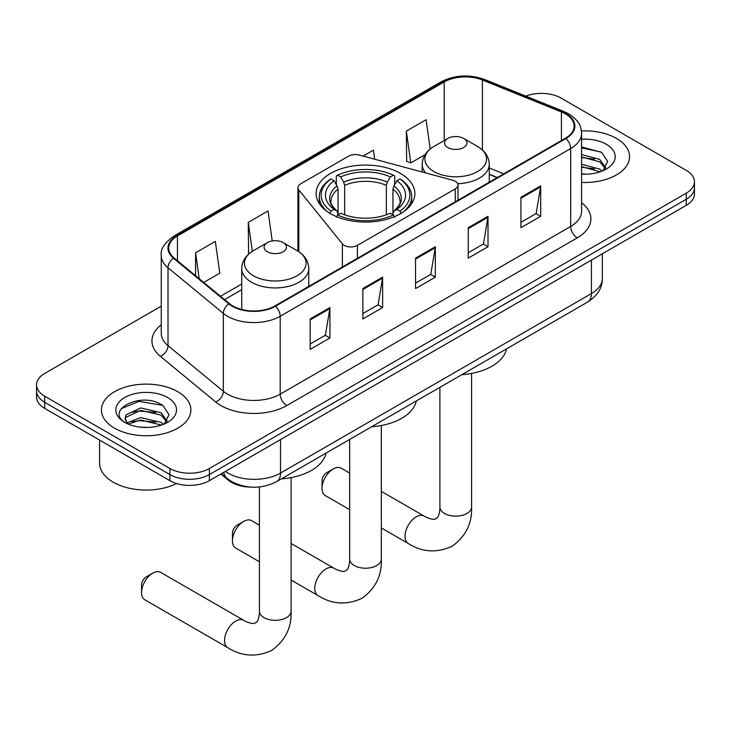 <?xml version="1.0" encoding="UTF-8"?>
<svg xmlns="http://www.w3.org/2000/svg" width="731" height="731" viewBox="0 0 731 731"><rect width="100%" height="100%" fill="white"/><g stroke="black" fill="none" stroke-linecap="round" stroke-linejoin="round"><path stroke-width="1.1" d="M455.267 181.279A9.311 5.382 0 0 0 452.617 180.21L359.186 155.054A9.311 5.382 0 0 0 348.66 156.123L300.669 183.837A9.311 5.382 0 0 0 297.937 187.639A9.311 5.382 0 0 0 298.815 189.914L342.382 243.852A9.311 5.382 0 0 0 357.404 245.378L455.267 188.881A9.311 5.382 0 0 0 457.99 185.08A9.311 5.382 0 0 0 455.267 181.279M400.405 173.402A49.37 28.5 0 0 0 346.604 167.225A49.37 28.5 0 0 0 316.13 193.56A49.37 28.5 0 0 0 330.595 213.708A49.37 28.5 0 0 0 384.396 219.894A49.37 28.5 0 0 0 414.87 193.56A49.37 28.5 0 0 0 400.405 173.402M497.153 177.633L489.267 174.444M250.331 487.084A27.942 16.137 180 0 1 228.346 480.212L220.863 474.044M161.259 306.152L44.737 373.422A27.942 16.137 0 0 0 36.55 384.835L36.55 397.006A27.942 16.137 0 0 0 44.737 408.41L169.875 480.66A27.942 16.137 0 0 0 209.395 480.66L686.263 205.347A27.942 16.137 0 0 0 694.45 193.934L694.45 187.858A27.942 16.137 0 0 1 686.263 199.261A27.942 16.137 0 0 0 694.45 187.858L694.45 181.772A27.942 16.137 0 0 0 686.263 170.36L561.125 98.109A27.942 16.137 0 0 0 525.79 96.126M36.55 384.835A27.942 16.137 0 0 0 44.737 396.239L169.875 468.498A27.942 16.137 0 0 0 209.395 468.498L209.395 474.574L686.263 199.261L209.395 474.574A27.942 16.137 0 0 1 169.875 474.574A27.942 16.137 0 0 0 209.395 474.574L209.395 480.66M44.737 396.239L44.737 402.324L169.875 474.574L44.737 402.324A27.942 16.137 0 0 1 36.55 390.921A27.942 16.137 0 0 0 44.737 402.324L44.737 408.41M616.452 138.415A44.71 25.813 0 0 0 581.428 130.931A44.71 25.813 0 0 1 616.452 138.415A44.71 25.813 0 0 1 629.546 156.672A44.71 25.813 0 0 0 616.452 138.415M177.779 391.679A44.71 25.813 0 0 0 129.058 386.087A44.71 25.813 0 0 0 101.454 409.936A44.71 25.813 0 0 0 114.548 428.183A44.71 25.813 0 0 0 163.278 433.785A44.71 25.813 0 0 0 190.882 409.936A44.71 25.813 0 0 0 177.779 391.679A44.71 25.813 0 0 0 129.058 386.087A44.71 25.813 0 0 0 101.454 409.936A44.71 25.813 0 0 0 114.548 428.183A44.71 25.813 0 0 0 163.278 433.785A44.71 25.813 0 0 0 190.882 409.936A44.71 25.813 0 0 0 177.779 391.679M565.401 113.89A29.807 17.206 180 0 1 574.137 126.061A29.807 17.206 180 0 1 565.401 138.223L274.938 305.923A29.807 17.206 180 0 1 229.443 303.63L174.106 258.006A29.807 17.206 180 0 1 168.715 248.129A29.807 17.206 180 0 1 177.441 235.967L444.22 81.945A29.807 17.206 180 0 1 482.396 80.017L561.426 111.962A29.807 17.206 180 0 1 565.401 113.89M565.931 113.588A30.556 17.635 0 0 0 561.847 111.605L482.816 79.661A30.556 17.635 0 0 0 443.69 81.634L176.92 235.656A30.556 17.635 0 0 0 173.494 258.253L228.83 303.877A30.556 17.635 0 0 0 275.459 306.234L565.931 138.534A30.556 17.635 0 0 0 565.931 113.588M310.172 318.972L310.172 349.391L329.937 337.987L329.937 307.559L310.172 318.972M310.172 343.999L325.396 335.209L329.855 308.573A7.456 4.304 -120 0 0 329.937 307.559M325.258 335.282L329.937 337.987M362.868 288.553L362.868 318.972L382.624 307.559L382.624 277.14L362.868 288.553M362.868 313.572L378.082 304.79L382.541 278.155A7.456 4.304 -120 0 0 382.624 277.14M377.954 304.864L382.624 307.559M520.947 197.288L520.947 227.706L540.702 216.303L540.702 185.875L520.947 197.288M520.947 222.306L536.161 213.525L540.62 186.889A7.456 4.304 -120 0 0 540.702 185.875M536.024 213.598L540.702 216.303M468.251 227.706L468.251 258.125L488.006 246.722L488.006 216.294L468.251 227.706M468.251 252.734L483.465 243.944L487.933 217.308A7.456 4.304 -120 0 0 488.006 216.294M483.337 244.017L488.006 246.722M415.555 258.125L415.555 288.553L435.32 277.14L435.32 246.722L415.555 258.125M415.555 283.153L430.778 274.363L435.237 247.727A7.456 4.304 -120 0 0 435.32 246.722M430.641 274.445L435.32 277.14M581.584 182.421A44.71 25.813 0 0 0 629.546 156.672A44.71 25.813 0 0 1 581.584 182.421M209.395 468.498L686.263 193.176A27.942 16.137 0 0 0 694.45 181.772M203.748 282.44L219.784 273.184L215.325 241.394L195.57 252.807L195.57 275.697M374.683 159.23L373.404 150.129L363.069 156.096M430.203 148.987L426.1 119.71L406.335 131.114L406.655 161.359M272.224 240.965L268.021 210.976L248.257 222.379L248.577 252.624M406.335 131.114L410.795 162.903L425.086 154.652M410.795 162.903L406.335 161.24M249.847 253.09L248.257 252.506M248.257 222.379L252.323 251.327M195.57 252.807L199.197 278.694M581.584 173.877L586.801 174.17M581.584 164.219L599.722 169.089L602.18 171.063M581.584 166.631L600.16 171.803M581.584 154.561L599.722 159.431L605.761 167.783M581.584 156.973L599.722 161.843L605.286 168.413M581.584 174.106A30.364 17.535 0 0 0 606.301 169.071A30.364 17.535 0 0 0 606.301 144.272A30.364 17.535 0 0 0 581.584 139.237M602.901 170.762L607.653 161.423L601.64 152.359L581.584 146.922M581.584 147.863L601.229 152.085M581.584 157.521L594.504 159.184M581.584 167.18L594.504 168.843M232.449 540.83L232.449 533.219A6.524 3.765 -60 0 1 237.063 525.233L243.651 521.431A15.835 9.147 120 0 0 232.449 540.83A15.835 9.147 120 0 0 235.729 548.076L259.432 561.755M329.699 213.461L331.024 211.177A44.335 25.594 0 0 1 331.024 178.976L334.076 180.74A40.05 23.127 0 0 0 334.076 209.413L337.082 211.131L338.06 214.722M338.06 213.26L338.06 189.174L337.082 185.93L334.076 180.74M336.287 184.55L336.287 175.933L337.612 175.175A44.335 25.594 0 0 1 393.388 175.175L390.336 176.939A40.05 23.127 0 0 0 340.664 176.939L343.671 182.12L344.648 185.372L344.648 214.823M386.352 214.823L386.352 185.372L387.329 182.12L390.336 176.939M371.659 426.749A51.234 29.578 0 0 0 416.359 400.944M331.024 178.976L329.699 179.735A46.199 26.672 0 0 0 319.301 196.602A46.199 26.672 0 0 0 327.369 211.661M393.388 175.175L394.713 175.933L394.713 184.55M336.287 217.262L337.612 214.978A44.335 25.594 0 0 0 393.388 214.978L394.713 217.262M337.612 214.978L340.664 213.224A40.05 23.127 0 0 0 390.336 213.224L393.388 214.978M334.076 209.413L331.024 211.177M340.664 176.939L337.612 175.175M337.082 185.93A35.828 20.687 0 0 0 337.082 211.131L337.256 211.241C332.166 206.316 330.092 202.98 331.033 201.217A34.467 19.901 0 0 1 338.06 189.174M403.631 211.661A46.199 26.672 0 0 0 411.699 196.602A46.199 26.672 0 0 0 401.301 179.735L399.976 178.976A44.335 25.594 0 0 1 399.976 211.177L401.301 213.461M399.976 211.177L396.924 209.413A40.05 23.127 0 0 0 396.924 180.74L399.976 178.976M396.924 180.74L393.918 185.93L392.94 189.174L392.94 213.26L393.918 211.131L396.924 209.413M392.94 189.174A34.467 19.901 0 0 1 399.967 201.217C400.899 202.99 398.834 206.325 393.744 211.241L393.918 211.131A35.828 20.687 0 0 0 393.918 185.93M392.94 214.722L392.94 213.26M259.432 525.187L251.565 520.646A15.835 9.147 120 0 0 243.651 521.431L237.063 525.233M322.033 488.345L322.033 480.742A6.524 3.765 -60 0 1 326.638 472.756L333.226 468.955A15.835 9.147 120 0 0 322.033 488.345A15.835 9.147 120 0 0 325.304 495.6L349.665 509.662M457.688 183.709A33.535 19.362 0 0 0 489.267 164.384C489.021 156.918 485.101 150.933 477.517 146.428L463.637 138.415A11.175 6.451 0 0 0 447.829 138.415A11.175 6.451 0 0 0 447.829 147.543A11.175 6.451 0 0 0 463.637 147.543A11.175 6.451 0 0 0 463.637 138.415L477.517 146.428A30.803 17.782 0 0 1 477.517 171.584A30.803 17.782 0 0 1 433.949 171.584A30.803 17.782 0 0 1 433.949 146.428C426.365 150.933 422.454 156.918 422.198 164.384A33.535 19.362 0 0 0 425.67 172.955M461.891 374.656A51.234 29.578 0 0 0 506.592 348.842M349.665 473.094L341.139 468.169A15.835 9.147 120 0 0 333.226 468.955L326.638 472.756M141.558 592.539L141.558 584.937A6.524 3.765 -60 0 1 146.163 576.951L152.752 573.15A15.835 9.147 120 0 0 141.558 592.539A15.835 9.147 120 0 0 144.839 599.795L227.825 647.703A15.835 9.147 -60 0 1 225.404 635.02A15.835 9.147 -60 0 1 235.747 621.067A15.835 9.147 -60 0 1 243.661 620.281C244.547 621.067 250.614 623.817 254.105 623.516L257.01 621.843C259.012 618.965 259.669 612.331 259.432 611.18A15.835 9.147 180 0 0 264.065 617.64A15.835 9.147 180 0 0 286.461 617.64A15.835 9.147 180 0 0 291.102 611.18C291.779 627.563 285.282 640.667 271.603 650.471C256.279 657.407 241.687 656.484 227.825 647.703M267.363 251.738A11.175 6.451 0 0 0 283.171 251.738A11.175 6.451 0 0 0 283.171 242.61L297.051 250.623A30.803 17.782 0 0 1 297.051 275.779A30.803 17.782 0 0 1 253.483 275.779A30.803 17.782 0 0 1 253.483 250.623C245.899 255.128 241.979 261.113 241.733 268.579A33.535 19.362 0 0 0 251.555 282.267A33.535 19.362 0 0 0 288.096 286.461A33.535 19.362 0 0 0 308.802 268.579C308.546 261.113 304.635 255.128 297.051 250.623L283.171 242.61A11.175 6.451 0 0 0 267.363 242.61A11.175 6.451 0 0 0 267.363 251.738M281.426 478.842A51.234 29.578 0 0 0 326.127 453.037M243.661 620.281L160.674 572.364A15.835 9.147 120 0 0 152.752 573.15L146.163 576.951M99.59 440.08L99.59 463.171A46.574 26.892 0 0 0 113.232 482.186A46.574 26.892 0 0 0 176.6 483.529M141.12 427.224L148.137 427.425M127.157 422.765L140.718 417.593L161.058 422.344L163.516 424.327M128.409 424.062L140.718 420.005L161.496 425.067M127.377 423.706L125.193 418.598A21.053 12.153 0 0 0 128.592 424.227M125.193 418.598L125.833 414.916L140.718 407.935L161.058 412.686L167.097 421.047M125.248 418.9L125.833 417.337L140.718 410.347L161.058 415.107L166.622 421.668M164.237 424.026L168.989 414.687L162.976 405.614C141.668 390.299 103.811 410.484 125.668 422.856L125.778 422.92M167.637 397.536A30.364 17.535 0 0 0 124.699 397.536A30.364 17.535 0 0 0 124.699 422.326A30.364 17.535 0 0 0 167.637 422.326A30.364 17.535 0 0 0 167.637 397.536M121.227 408.666L139.064 401.346L162.565 405.339M132.366 412.22L139.064 411.005L155.84 412.439M132.366 421.878L139.064 420.663L155.84 422.098M228.346 479.381L228.346 480.212M298.815 189.914L298.815 251.72M342.382 243.852L342.382 266.989M357.404 245.378L357.404 258.308M455.267 188.881L455.267 201.811M225.34 471.458A37.263 21.51 0 0 0 227.844 473.058A37.263 21.51 0 0 0 280.53 473.058L591.416 293.57A37.263 21.51 0 0 0 602.335 278.356C602.6 287.603 597.684 295.516 587.56 302.095L276.674 481.583A18.631 10.755 60 0 0 280.53 473.058L280.53 439.596M591.416 260.108L591.416 293.57A18.631 10.755 60 0 1 587.56 302.095M223.832 472.336A18.631 12.464 129.5 0 0 227.076 478.394L221.42 473.725M686.263 205.347L686.263 193.176M169.875 480.66L169.875 468.498M581.584 202.715A46.574 26.892 180 0 1 577.262 237.858L286.79 405.559A9.311 5.382 60 0 1 280.201 394.155L570.673 226.455A37.263 21.51 0 0 0 581.584 211.241L581.584 133.362A37.263 21.51 180 0 1 570.673 148.567A9.311 5.382 -120 0 0 565.931 138.534M286.79 405.559A46.574 26.892 180 0 1 220.926 405.559A46.574 26.892 180 0 1 215.709 401.968L160.372 356.344A46.574 26.892 180 0 1 161.259 324.783M227.515 394.155A37.263 21.51 0 0 0 280.201 394.155L280.201 316.267A37.263 21.51 180 0 1 223.339 313.398L168.002 267.774A37.263 21.51 180 0 1 161.259 255.43L161.259 333.318A37.263 21.51 0 0 0 168.002 345.653L223.339 391.277A37.263 21.51 0 0 0 227.515 394.155M581.584 133.362C580.981 126.956 580.387 121.629 568.745 113.881L563.848 111.505A9.311 4.359 112 0 0 561.847 111.605M563.848 111.505L484.817 79.56C469.384 74.096 454.737 74.891 440.875 81.936A9.311 5.382 60 0 1 443.69 81.634M176.92 235.656A9.311 5.382 -120 0 0 174.106 235.958C164.438 242.911 160.153 249.399 161.259 255.43M173.494 258.253A9.311 6.232 129.5 0 0 168.002 267.774L168.002 345.653A9.311 6.232 -50.5 0 1 160.372 356.344M484.817 79.56A9.311 4.359 112 0 0 482.816 79.661M228.83 303.877A9.311 6.232 129.5 0 0 223.339 313.398L223.339 391.277A9.311 6.232 -50.5 0 1 215.709 401.968M275.459 306.234A9.311 5.382 60 0 1 280.201 316.267L570.673 148.567L570.673 226.455A9.311 5.382 60 0 0 577.262 237.858M177.441 235.967L177.441 260.757M561.426 111.962L561.426 140.526M482.396 80.017L482.396 149.946M503.741 173.823L489.267 167.975M444.22 81.945L444.22 140.507M241.733 284.03L220.524 296.274M415.555 259.094L435.237 247.727M468.251 228.666L487.933 217.308M520.947 198.247L540.62 186.889M362.868 289.513L382.541 278.155M310.172 319.931L329.855 308.573M381.335 425.515L381.335 559.078A15.835 9.147 180 0 1 376.693 565.547A15.835 9.147 180 0 1 354.307 565.547A15.835 9.147 180 0 1 349.665 559.078C349.902 560.238 349.254 566.872 347.243 569.741L344.347 571.414C340.856 571.715 334.78 568.965 333.903 568.179L291.102 543.471M381.335 559.078C382.011 575.471 375.515 588.565 361.845 598.378C346.521 605.314 331.929 604.391 318.067 595.61A15.835 9.147 -60 0 1 315.637 582.918A15.835 9.147 -60 0 1 325.98 568.965A15.835 9.147 -60 0 1 333.903 568.179M386.352 185.372A34.467 19.901 0 0 0 344.648 185.372M387.329 182.12A35.828 20.687 0 0 0 343.671 182.12M471.568 373.422L471.568 506.985A15.835 9.147 180 0 1 466.935 513.445A15.835 9.147 180 0 1 444.539 513.445A15.835 9.147 180 0 1 439.898 506.985C440.144 508.136 439.486 514.77 437.476 517.649L434.579 519.321C431.089 519.622 425.013 516.872 424.135 516.086L381.335 491.378M471.568 506.985C472.244 523.369 465.748 536.472 452.078 546.276C436.754 553.212 422.162 552.289 408.3 543.517A15.835 9.147 -60 0 1 405.869 530.825A15.835 9.147 -60 0 1 416.213 516.872A15.835 9.147 -60 0 1 424.135 516.086M297.937 187.639L297.937 251.162M457.99 185.08L457.99 200.239M276.674 481.583C261.68 489.121 246.694 489.121 231.7 481.583L227.076 478.394M602.335 278.356L602.335 253.803M440.875 81.936L174.106 235.958M241.733 289.695L224.563 299.609M497.354 177.514L489.267 174.243M318.067 595.61L291.102 580.039M319.301 203.602L319.301 196.602M411.699 203.602L411.699 196.602M349.665 439.45L349.665 559.078M408.3 543.517L381.335 527.946M489.267 182.183L489.267 164.384M422.198 172.023L422.198 164.384M447.829 138.415L433.949 146.428M439.898 387.348L439.898 506.985M291.102 477.608L291.102 611.18M308.802 286.378L308.802 268.579M241.733 309.478L241.733 268.579M267.363 242.61L253.483 250.623M259.432 486.965L259.432 611.18"/></g></svg>
